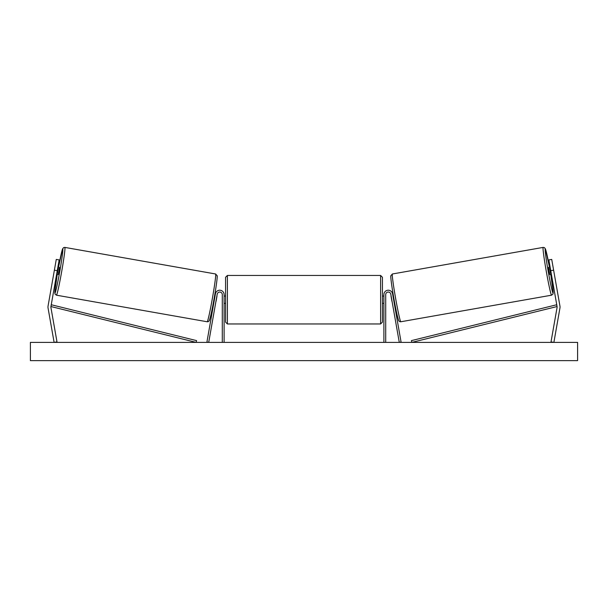 <?xml version="1.0" encoding="UTF-8"?>
<svg xmlns="http://www.w3.org/2000/svg" width="608" height="608" viewBox="0 0 608 608"><rect width="100%" height="100%" fill="white"/><g stroke="black" fill="none" stroke-linecap="round" stroke-linejoin="round"><path stroke-width="0.91" d="M47.971 307.048A5.837 5.837 0 0 0 48.062 308.058L54.112 342.388L56.985 341.878L50.935 307.549A2.918 2.918 0 0 1 50.935 306.538L196.141 342.388L196.582 340.617L51.368 304.768L50.935 306.538L57.251 270.697L54.378 270.188L48.062 306.029A5.837 5.837 0 0 0 47.971 307.048M54.378 270.188L56.278 259.411L59.151 259.912L57.251 270.697M559.938 306.029A5.837 5.837 0 0 1 559.938 308.058L553.888 342.388L551.015 341.878L557.065 307.549A2.918 2.918 0 0 0 557.065 306.538L411.859 342.388L411.418 340.617L556.632 304.768L557.065 306.538L550.749 270.697L553.622 270.188L559.938 306.029M553.622 270.188L551.722 259.411L548.849 259.912L550.749 270.697M383.891 342.388L383.891 294.599A4.378 4.378 0 0 1 387.889 290.236A4.378 4.378 0 0 1 392.578 293.839L401.082 342.068L399.289 342.388L390.784 294.15A2.554 2.554 0 0 0 388.048 292.053A2.554 2.554 0 0 0 385.715 294.599L385.715 342.388M224.109 342.388L224.109 294.599A4.378 4.378 0 0 0 220.111 290.236A4.378 4.378 0 0 0 215.422 293.839L206.918 342.068L208.711 342.388L217.216 294.15A2.554 2.554 0 0 1 219.952 292.053A2.554 2.554 0 0 1 222.285 294.599L222.285 342.388M227.392 323.965L225.568 322.141L225.568 277.271L227.392 275.447L227.392 323.965L380.608 323.965L380.608 275.447L382.432 277.271L382.432 303.354L383.891 303.354M380.608 323.965L382.432 322.141L382.432 277.271M224.109 302.305L224.109 297.099M383.891 302.305L383.891 297.099M382.432 322.141L382.432 303.354M56.43 295.184L55.001 294.029L54.826 291.832L57.243 274.398A22.435 0.996 -80 0 0 54.948 293.071A22.435 0.996 -80 0 0 59.827 271.145A22.435 0.996 -80 0 0 62.738 248.877A22.435 0.996 -80 0 0 58.512 267.208L62.586 248.892L63.627 247.6L64.851 247.403A24.259 1.072 100 0 1 61.697 271.48A24.259 1.072 100 0 1 56.43 295.184L207.168 321.761A24.259 1.072 -80 0 0 212.435 298.057A24.259 1.072 -80 0 0 215.589 273.98L217.178 275.728C217.558 276.541 216.152 287.151 214.176 298.254C212.276 309.084 210.695 316.418 209.433 320.272C209.023 321.336 208.27 321.837 207.168 321.761M64.851 247.403L215.589 273.98M56.62 274.284L58.208 274.565L59.006 271.001L59.478 267.383L57.889 267.102M58.33 268.234L57.426 273.372L58.33 268.234L57.707 268.128M56.802 273.258L57.426 273.372M213.507 301.948L213.978 302.032M215.954 301.325L215.772 302.351M214.153 301.006L215.057 295.876M216.858 296.187L217.041 295.161M214.776 294.766L215.24 294.85M216.06 301.34L216.965 296.21M577.6 342.388L30.4 342.388L30.4 360.628L577.6 360.628L577.6 342.388M551.57 295.184L552.999 294.029L553.174 291.832L550.757 274.398A22.435 0.996 -100 0 1 553.052 293.071A22.435 0.996 -100 0 1 548.173 271.145A22.435 0.996 -100 0 1 545.262 248.877A22.435 0.996 -100 0 1 549.488 267.208L545.414 248.892L544.373 247.6L543.149 247.403A24.259 1.072 80 0 0 546.303 271.48A24.259 1.072 80 0 0 551.57 295.184L400.832 321.761A24.259 1.072 -100 0 1 395.565 298.057A24.259 1.072 -100 0 1 392.411 273.98L390.822 275.728C390.442 276.541 391.848 287.151 393.824 298.254C395.724 309.084 397.305 316.418 398.567 320.272C398.977 321.336 399.73 321.837 400.832 321.761M543.149 247.403L392.411 273.98M551.38 274.284L549.792 274.565L548.994 271.001L548.522 267.383L550.111 267.102M394.493 301.948L394.022 302.032M393.224 294.766L392.76 294.85M390.959 295.161L391.142 296.187M393.847 301.006L392.943 295.876M392.228 302.351L392.046 301.325M391.94 301.34L391.035 296.21M551.198 273.258L550.574 273.372L549.67 268.234L550.574 273.372M549.67 268.234L550.293 268.128M217.071 276.093A22.435 0.996 100 0 1 214.153 298.361A22.435 0.996 100 0 1 209.281 320.279M390.929 276.093A22.435 0.996 80 0 0 393.847 298.361A22.435 0.996 80 0 0 398.719 320.279M227.392 275.447L380.608 275.447M224.109 296.058L225.568 296.058M382.432 296.058L383.891 296.058M224.109 303.354L225.568 303.354"/></g></svg>
